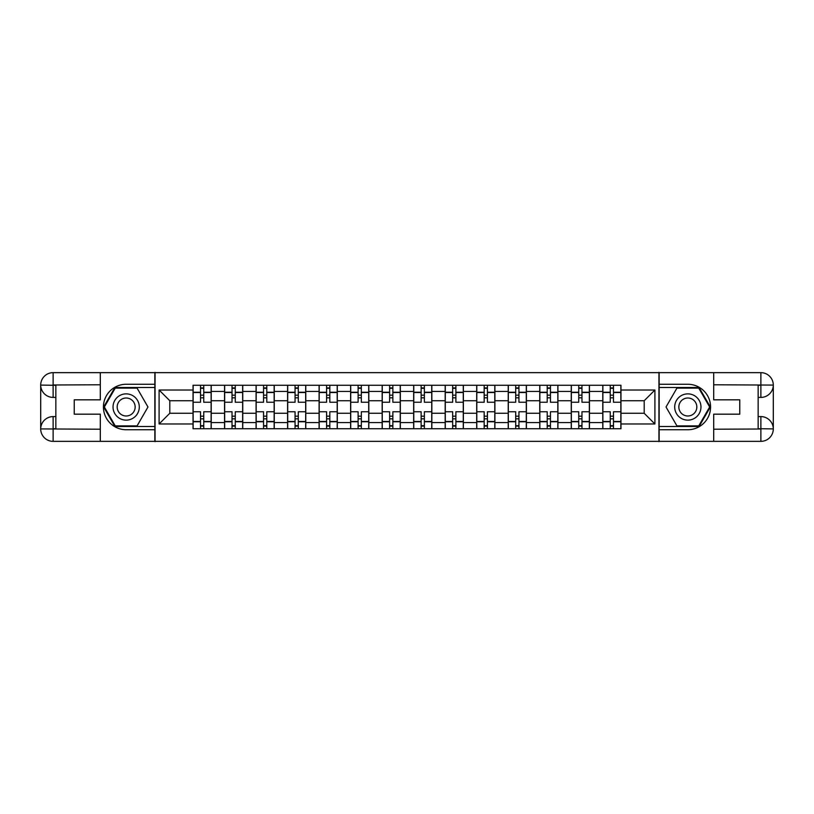 <?xml version="1.0" encoding="UTF-8"?>
<svg xmlns="http://www.w3.org/2000/svg" width="814" height="814" viewBox="0 0 814 814"><rect width="100%" height="100%" fill="white"/><g stroke="black" fill="none" stroke-linecap="round" stroke-linejoin="round"><path stroke-width="1.22" d="M94.851 441.351L719.149 441.351M719.149 372.649L94.851 372.649M224.552 428.724L224.552 391.442L211.223 391.442L211.223 428.724M211.223 391.442L211.223 385.276M224.552 391.442L224.552 385.276M242.745 385.276L242.745 428.724M256.074 428.724L256.074 385.276M274.257 385.276L274.257 428.724M287.596 428.724L287.596 385.276M305.779 385.276L305.779 428.724M319.108 428.724L319.108 385.276M337.291 385.276L337.291 428.724M350.631 428.724L350.631 385.276M368.813 385.276L368.813 428.724M382.153 428.724L382.153 385.276M400.335 385.276L400.335 428.724M413.665 428.724L413.665 385.276M431.847 385.276L431.847 428.724M445.187 428.724L445.187 385.276M463.37 385.276L463.37 428.724M476.709 428.724L476.709 385.276M494.892 385.276L494.892 428.724M508.221 428.724L508.221 385.276M526.404 385.276L526.404 428.724M539.743 428.724L539.743 385.276M557.926 385.276L557.926 428.724M571.255 428.724L571.255 385.276M589.448 385.276L589.448 428.724M602.777 428.724L602.777 385.276M602.777 413.268L589.448 413.268M571.255 413.268L557.926 413.268M539.743 413.268L526.404 413.268M508.221 413.268L494.892 413.268M476.709 413.268L463.37 413.268M445.187 413.268L431.847 413.268M413.665 413.268L400.335 413.268M382.153 413.268L368.813 413.268M350.631 413.268L337.291 413.268M319.108 413.268L305.779 413.268M287.596 413.268L274.257 413.268M256.074 413.268L242.745 413.268M224.552 413.268L211.223 413.268M602.777 400.732L589.448 400.732M571.255 400.732L557.926 400.732M539.743 400.732L526.404 400.732M508.221 400.732L494.892 400.732M476.709 400.732L463.37 400.732M445.187 400.732L431.847 400.732M413.665 400.732L400.335 400.732M382.153 400.732L368.813 400.732M350.631 400.732L337.291 400.732M319.108 400.732L305.779 400.732M287.596 400.732L274.257 400.732M256.074 400.732L242.745 400.732M224.552 400.732L211.223 400.732M169.8 413.268L193.04 413.268L193.04 400.732L169.8 400.732L169.8 413.268L159.096 423.972L159.096 390.028L193.04 390.028L193.04 400.732M620.96 400.732L620.96 413.268L644.2 413.268L644.2 400.732L620.96 400.732L620.96 385.276L193.04 385.276L193.04 390.028M620.96 390.028L654.904 390.028L654.904 423.972L620.96 423.972L620.96 413.268M193.04 413.268L193.04 428.724L620.96 428.724L620.96 423.972M193.04 423.972L159.096 423.972M658.943 441.646L658.943 372.354M155.057 441.646L155.057 372.354M203.744 425.691L200.519 425.691M200.519 388.309L203.744 388.309M235.266 425.691L232.031 425.691M232.031 388.309L235.266 388.309M266.788 425.691L263.553 425.691M263.553 388.309L266.788 388.309M298.3 425.691L295.065 425.691M295.065 388.309L298.3 388.309M329.823 425.691L326.587 425.691M326.587 388.309L329.823 388.309M361.335 425.691L358.109 425.691M358.109 388.309L361.335 388.309M392.857 425.691L389.621 425.691M389.621 388.309L392.857 388.309M424.379 425.691L421.143 425.691M421.143 388.309L424.379 388.309M455.891 425.691L452.665 425.691M452.665 388.309L455.891 388.309M487.413 425.691L484.177 425.691M484.177 388.309L487.413 388.309M518.935 425.691L515.7 425.691M515.7 388.309L518.935 388.309M550.447 425.691L547.212 425.691M547.212 388.309L550.447 388.309M581.969 425.691L578.734 425.691M578.734 388.309L581.969 388.309M613.481 425.691L610.256 425.691M610.256 388.309L613.481 388.309M159.096 390.028L169.8 400.732M644.2 413.268L654.904 423.972M644.2 400.732L654.904 390.028M211.121 428.724L211.121 402.248L203.744 402.248L203.744 385.276M200.519 385.276L200.519 402.248L193.142 402.248L193.142 385.276M211.121 402.248L211.121 385.276M193.142 428.724L193.142 411.752L200.519 411.752L200.519 428.724M203.744 428.724L203.744 411.752L211.121 411.752M200.519 397.812L203.744 397.812M193.142 411.752L193.142 402.248M203.744 416.188L200.519 416.188M203.744 426.088L200.519 426.088M200.519 418.823L203.744 418.823M203.744 395.177L200.519 395.177M200.519 387.912L203.744 387.912M55.851 397.405L53.124 397.405A12.424 12.424 0 0 1 40.7 385.083A12.424 12.424 0 0 1 53.124 372.649L154.853 372.649L154.853 384.269L126.16 384.269A22.731 22.731 0 0 0 103.429 407A22.731 22.731 0 0 0 126.16 429.731L154.853 429.731L154.853 441.351L53.124 441.351A12.424 12.424 0 0 1 40.7 428.917A12.424 12.424 0 0 1 53.124 416.595L55.851 416.595M154.853 429.731L154.853 384.269M100.305 372.649L100.305 399.827L74.237 399.827L74.237 414.173L100.305 414.173L100.305 441.351M53.124 397.405A12.424 12.424 0 0 1 40.7 385.083L53.124 385.276L53.124 397.405A12.424 12.424 0 0 1 40.7 385.083L40.7 428.917L100.305 429.222M53.124 429.222L53.124 441.351A12.424 12.424 0 0 1 40.7 428.917A12.424 12.424 0 0 1 53.124 416.595L53.124 428.724L55.851 428.724L55.851 385.276L53.124 385.276M154.853 387.505L114.906 387.505L103.653 407L114.906 426.495L154.853 426.495M758.149 416.595L760.876 416.595A12.424 12.424 0 0 1 773.3 428.917A12.424 12.424 0 0 1 760.876 441.351L659.147 441.351L659.147 429.731L687.84 429.731A22.731 22.731 0 0 0 710.571 407A22.731 22.731 0 0 0 687.84 384.269L659.147 384.269L659.147 372.649L760.876 372.649A12.424 12.424 0 0 1 773.3 385.083A12.424 12.424 0 0 1 760.876 397.405L758.149 397.405M659.147 384.269L659.147 429.731M713.695 441.351L713.695 414.173L739.763 414.173L739.763 399.827L713.695 399.827L713.695 372.649M760.876 416.595A12.424 12.424 0 0 1 773.3 428.917L760.876 428.724L760.876 416.595A12.424 12.424 0 0 1 773.3 428.917L773.3 385.083L713.695 384.778M760.876 384.778L760.876 372.649A12.424 12.424 0 0 1 773.3 385.083A12.424 12.424 0 0 1 760.876 397.405L760.876 385.276L758.149 385.276L758.149 428.724L760.876 428.724M659.147 426.495L699.094 426.495L710.347 407L699.094 387.505L659.147 387.505M113.034 407A13.136 13.136 0 0 0 126.16 420.136A13.136 13.136 0 0 0 139.296 407A13.136 13.136 0 0 0 126.16 393.864A13.136 13.136 0 0 0 113.034 407M117.175 407A8.995 8.995 0 0 0 126.16 415.995A8.995 8.995 0 0 0 135.155 407A8.995 8.995 0 0 0 126.16 398.005A8.995 8.995 0 0 0 117.175 407M137.067 388.105L147.975 407L137.067 425.895L115.252 425.895L104.355 407L115.252 388.105L137.067 388.105M674.704 407A13.136 13.136 0 0 0 687.84 420.136A13.136 13.136 0 0 0 700.966 407A13.136 13.136 0 0 0 687.84 393.864A13.136 13.136 0 0 0 674.704 407M678.845 407A8.995 8.995 0 0 0 687.84 415.995A8.995 8.995 0 0 0 696.825 407A8.995 8.995 0 0 0 687.84 398.005A8.995 8.995 0 0 0 678.845 407M698.748 388.105L709.645 407L698.748 425.895L676.933 425.895L666.025 407L676.933 388.105L698.748 388.105M242.643 428.724L242.643 402.248L235.266 402.248L235.266 385.276M232.031 385.276L232.031 402.248L224.654 402.248L224.654 385.276M242.643 402.248L242.643 385.276M224.654 428.724L224.654 411.752L232.031 411.752L232.031 428.724M235.266 428.724L235.266 411.752L242.643 411.752M232.031 397.812L235.266 397.812M224.654 411.752L224.654 402.248M235.266 416.188L232.031 416.188M235.266 426.088L232.031 426.088M232.031 418.823L235.266 418.823M235.266 395.177L232.031 395.177M232.031 387.912L235.266 387.912M274.155 428.724L274.155 402.248L266.788 402.248L266.788 385.276M263.553 385.276L263.553 402.248L256.176 402.248L256.176 385.276M274.155 402.248L274.155 385.276M256.176 428.724L256.176 411.752L263.553 411.752L263.553 428.724M266.788 428.724L266.788 411.752L274.155 411.752M263.553 397.812L266.788 397.812M256.176 411.752L256.176 402.248M266.788 416.188L263.553 416.188M266.788 426.088L263.553 426.088M263.553 418.823L266.788 418.823M266.788 395.177L263.553 395.177M263.553 387.912L266.788 387.912M305.677 428.724L305.677 402.248L298.3 402.248L298.3 385.276M295.065 385.276L295.065 402.248L287.698 402.248L287.698 385.276M305.677 402.248L305.677 385.276M287.698 428.724L287.698 411.752L295.065 411.752L295.065 428.724M298.3 428.724L298.3 411.752L305.677 411.752M295.065 397.812L298.3 397.812M287.698 411.752L287.698 402.248M298.3 416.188L295.065 416.188M298.3 426.088L295.065 426.088M295.065 418.823L298.3 418.823M298.3 395.177L295.065 395.177M295.065 387.912L298.3 387.912M337.2 428.724L337.2 402.248L329.823 402.248L329.823 385.276M326.587 385.276L326.587 402.248L319.21 402.248L319.21 385.276M337.2 402.248L337.2 385.276M319.21 428.724L319.21 411.752L326.587 411.752L326.587 428.724M329.823 428.724L329.823 411.752L337.2 411.752M326.587 397.812L329.823 397.812M319.21 411.752L319.21 402.248M329.823 416.188L326.587 416.188M329.823 426.088L326.587 426.088M326.587 418.823L329.823 418.823M329.823 395.177L326.587 395.177M326.587 387.912L329.823 387.912M368.711 428.724L368.711 402.248L361.335 402.248L361.335 385.276M358.109 385.276L358.109 402.248L350.732 402.248L350.732 385.276M368.711 402.248L368.711 385.276M350.732 428.724L350.732 411.752L358.109 411.752L358.109 428.724M361.335 428.724L361.335 411.752L368.711 411.752M358.109 397.812L361.335 397.812M350.732 411.752L350.732 402.248M361.335 416.188L358.109 416.188M361.335 426.088L358.109 426.088M358.109 418.823L361.335 418.823M361.335 395.177L358.109 395.177M358.109 387.912L361.335 387.912M400.234 428.724L400.234 402.248L392.857 402.248L392.857 385.276M389.621 385.276L389.621 402.248L382.254 402.248L382.254 385.276M400.234 402.248L400.234 385.276M382.254 428.724L382.254 411.752L389.621 411.752L389.621 428.724M392.857 428.724L392.857 411.752L400.234 411.752M389.621 397.812L392.857 397.812M382.254 411.752L382.254 402.248M392.857 416.188L389.621 416.188M392.857 426.088L389.621 426.088M389.621 418.823L392.857 418.823M392.857 395.177L389.621 395.177M389.621 387.912L392.857 387.912M431.746 428.724L431.746 402.248L424.379 402.248L424.379 385.276M421.143 385.276L421.143 402.248L413.766 402.248L413.766 385.276M431.746 402.248L431.746 385.276M413.766 428.724L413.766 411.752L421.143 411.752L421.143 428.724M424.379 428.724L424.379 411.752L431.746 411.752M421.143 397.812L424.379 397.812M413.766 411.752L413.766 402.248M424.379 416.188L421.143 416.188M424.379 426.088L421.143 426.088M421.143 418.823L424.379 418.823M424.379 395.177L421.143 395.177M421.143 387.912L424.379 387.912M463.268 428.724L463.268 402.248L455.891 402.248L455.891 385.276M452.665 385.276L452.665 402.248L445.289 402.248L445.289 385.276M463.268 402.248L463.268 385.276M445.289 428.724L445.289 411.752L452.665 411.752L452.665 428.724M455.891 428.724L455.891 411.752L463.268 411.752M452.665 397.812L455.891 397.812M445.289 411.752L445.289 402.248M455.891 416.188L452.665 416.188M455.891 426.088L452.665 426.088M452.665 418.823L455.891 418.823M455.891 395.177L452.665 395.177M452.665 387.912L455.891 387.912M494.79 428.724L494.79 402.248L487.413 402.248L487.413 385.276M484.177 385.276L484.177 402.248L476.801 402.248L476.801 385.276M494.79 402.248L494.79 385.276M476.801 428.724L476.801 411.752L484.177 411.752L484.177 428.724M487.413 428.724L487.413 411.752L494.79 411.752M484.177 397.812L487.413 397.812M476.801 411.752L476.801 402.248M487.413 416.188L484.177 416.188M487.413 426.088L484.177 426.088M484.177 418.823L487.413 418.823M487.413 395.177L484.177 395.177M484.177 387.912L487.413 387.912M526.302 428.724L526.302 402.248L518.935 402.248L518.935 385.276M515.7 385.276L515.7 402.248L508.323 402.248L508.323 385.276M526.302 402.248L526.302 385.276M508.323 428.724L508.323 411.752L515.7 411.752L515.7 428.724M518.935 428.724L518.935 411.752L526.302 411.752M515.7 397.812L518.935 397.812M508.323 411.752L508.323 402.248M518.935 416.188L515.7 416.188M518.935 426.088L515.7 426.088M515.7 418.823L518.935 418.823M518.935 395.177L515.7 395.177M515.7 387.912L518.935 387.912M557.824 428.724L557.824 402.248L550.447 402.248L550.447 385.276M547.212 385.276L547.212 402.248L539.845 402.248L539.845 385.276M557.824 402.248L557.824 385.276M539.845 428.724L539.845 411.752L547.212 411.752L547.212 428.724M550.447 428.724L550.447 411.752L557.824 411.752M547.212 397.812L550.447 397.812M539.845 411.752L539.845 402.248M550.447 416.188L547.212 416.188M550.447 426.088L547.212 426.088M547.212 418.823L550.447 418.823M550.447 395.177L547.212 395.177M547.212 387.912L550.447 387.912M589.346 428.724L589.346 402.248L581.969 402.248L581.969 385.276M578.734 385.276L578.734 402.248L571.357 402.248L571.357 385.276M589.346 402.248L589.346 385.276M571.357 428.724L571.357 411.752L578.734 411.752L578.734 428.724M581.969 428.724L581.969 411.752L589.346 411.752M578.734 397.812L581.969 397.812M571.357 411.752L571.357 402.248M581.969 416.188L578.734 416.188M581.969 426.088L578.734 426.088M578.734 418.823L581.969 418.823M581.969 395.177L578.734 395.177M578.734 387.912L581.969 387.912M620.858 428.724L620.858 402.248L613.481 402.248L613.481 385.276M610.256 385.276L610.256 402.248L602.879 402.248L602.879 385.276M620.858 402.248L620.858 385.276M602.879 428.724L602.879 411.752L610.256 411.752L610.256 428.724M613.481 428.724L613.481 411.752L620.858 411.752M610.256 397.812L613.481 397.812M602.879 411.752L602.879 402.248M613.481 416.188L610.256 416.188M613.481 426.088L610.256 426.088M610.256 418.823L613.481 418.823M613.481 395.177L610.256 395.177M610.256 387.912L613.481 387.912M571.255 391.442L557.926 391.442M539.743 391.442L526.404 391.442M508.221 391.442L494.892 391.442M476.709 391.442L463.37 391.442M445.187 391.442L431.847 391.442M413.665 391.442L400.335 391.442M382.153 391.442L368.813 391.442M350.631 391.442L337.291 391.442M319.108 391.442L305.779 391.442M287.596 391.442L274.257 391.442M256.074 391.442L242.745 391.442M602.777 391.442L589.448 391.442M571.255 422.558L557.926 422.558M539.743 422.558L526.404 422.558M508.221 422.558L494.892 422.558M476.709 422.558L463.37 422.558M445.187 422.558L431.847 422.558M413.665 422.558L400.335 422.558M382.153 422.558L368.813 422.558M350.631 422.558L337.291 422.558M319.108 422.558L305.779 422.558M287.596 422.558L274.257 422.558M256.074 422.558L242.745 422.558M224.552 422.558L211.223 422.558M602.777 422.558L589.448 422.558M211.121 392.246L203.744 392.246M200.519 392.246L193.142 392.246M200.519 392.521L193.142 392.521M200.519 421.479L193.142 421.479M200.519 421.754L193.142 421.754M211.121 421.754L203.744 421.754M211.121 392.521L203.744 392.521M211.121 421.479L203.744 421.479M100.305 384.778L52.839 384.991M40.7 428.917A12.424 12.424 0 0 1 53.124 416.595M40.7 385.083A12.424 12.424 0 0 1 53.124 372.649L53.124 384.778M713.695 429.222L761.161 429.009M773.3 385.083A12.424 12.424 0 0 1 760.876 397.405M773.3 428.917A12.424 12.424 0 0 1 760.876 441.351L760.876 429.222M242.643 392.246L235.266 392.246M232.031 392.246L224.654 392.246M232.031 392.521L224.654 392.521M232.031 421.479L224.654 421.479M232.031 421.754L224.654 421.754M242.643 421.754L235.266 421.754M242.643 392.521L235.266 392.521M242.643 421.479L235.266 421.479M274.155 392.246L266.788 392.246M263.553 392.246L256.176 392.246M263.553 392.521L256.176 392.521M263.553 421.479L256.176 421.479M263.553 421.754L256.176 421.754M274.155 421.754L266.788 421.754M274.155 392.521L266.788 392.521M274.155 421.479L266.788 421.479M305.677 392.246L298.3 392.246M295.065 392.246L287.698 392.246M295.065 392.521L287.698 392.521M295.065 421.479L287.698 421.479M295.065 421.754L287.698 421.754M305.677 421.754L298.3 421.754M305.677 392.521L298.3 392.521M305.677 421.479L298.3 421.479M337.2 392.246L329.823 392.246M326.587 392.246L319.21 392.246M326.587 392.521L319.21 392.521M326.587 421.479L319.21 421.479M326.587 421.754L319.21 421.754M337.2 421.754L329.823 421.754M337.2 392.521L329.823 392.521M337.2 421.479L329.823 421.479M368.711 392.246L361.335 392.246M358.109 392.246L350.732 392.246M358.109 392.521L350.732 392.521M358.109 421.479L350.732 421.479M358.109 421.754L350.732 421.754M368.711 421.754L361.335 421.754M368.711 392.521L361.335 392.521M368.711 421.479L361.335 421.479M400.234 392.246L392.857 392.246M389.621 392.246L382.254 392.246M389.621 392.521L382.254 392.521M389.621 421.479L382.254 421.479M389.621 421.754L382.254 421.754M400.234 421.754L392.857 421.754M400.234 392.521L392.857 392.521M400.234 421.479L392.857 421.479M431.746 392.246L424.379 392.246M421.143 392.246L413.766 392.246M421.143 392.521L413.766 392.521M421.143 421.479L413.766 421.479M421.143 421.754L413.766 421.754M431.746 421.754L424.379 421.754M431.746 392.521L424.379 392.521M431.746 421.479L424.379 421.479M463.268 392.246L455.891 392.246M452.665 392.246L445.289 392.246M452.665 392.521L445.289 392.521M452.665 421.479L445.289 421.479M452.665 421.754L445.289 421.754M463.268 421.754L455.891 421.754M463.268 392.521L455.891 392.521M463.268 421.479L455.891 421.479M494.79 392.246L487.413 392.246M484.177 392.246L476.801 392.246M484.177 392.521L476.801 392.521M484.177 421.479L476.801 421.479M484.177 421.754L476.801 421.754M494.79 421.754L487.413 421.754M494.79 392.521L487.413 392.521M494.79 421.479L487.413 421.479M526.302 392.246L518.935 392.246M515.7 392.246L508.323 392.246M515.7 392.521L508.323 392.521M515.7 421.479L508.323 421.479M515.7 421.754L508.323 421.754M526.302 421.754L518.935 421.754M526.302 392.521L518.935 392.521M526.302 421.479L518.935 421.479M557.824 392.246L550.447 392.246M547.212 392.246L539.845 392.246M547.212 392.521L539.845 392.521M547.212 421.479L539.845 421.479M547.212 421.754L539.845 421.754M557.824 421.754L550.447 421.754M557.824 392.521L550.447 392.521M557.824 421.479L550.447 421.479M589.346 392.246L581.969 392.246M578.734 392.246L571.357 392.246M578.734 392.521L571.357 392.521M578.734 421.479L571.357 421.479M578.734 421.754L571.357 421.754M589.346 421.754L581.969 421.754M589.346 392.521L581.969 392.521M589.346 421.479L581.969 421.479M620.858 392.246L613.481 392.246M610.256 392.246L602.879 392.246M610.256 392.521L602.879 392.521M610.256 421.479L602.879 421.479M610.256 421.754L602.879 421.754M620.858 421.754L613.481 421.754M620.858 392.521L613.481 392.521M620.858 421.479L613.481 421.479"/></g></svg>
